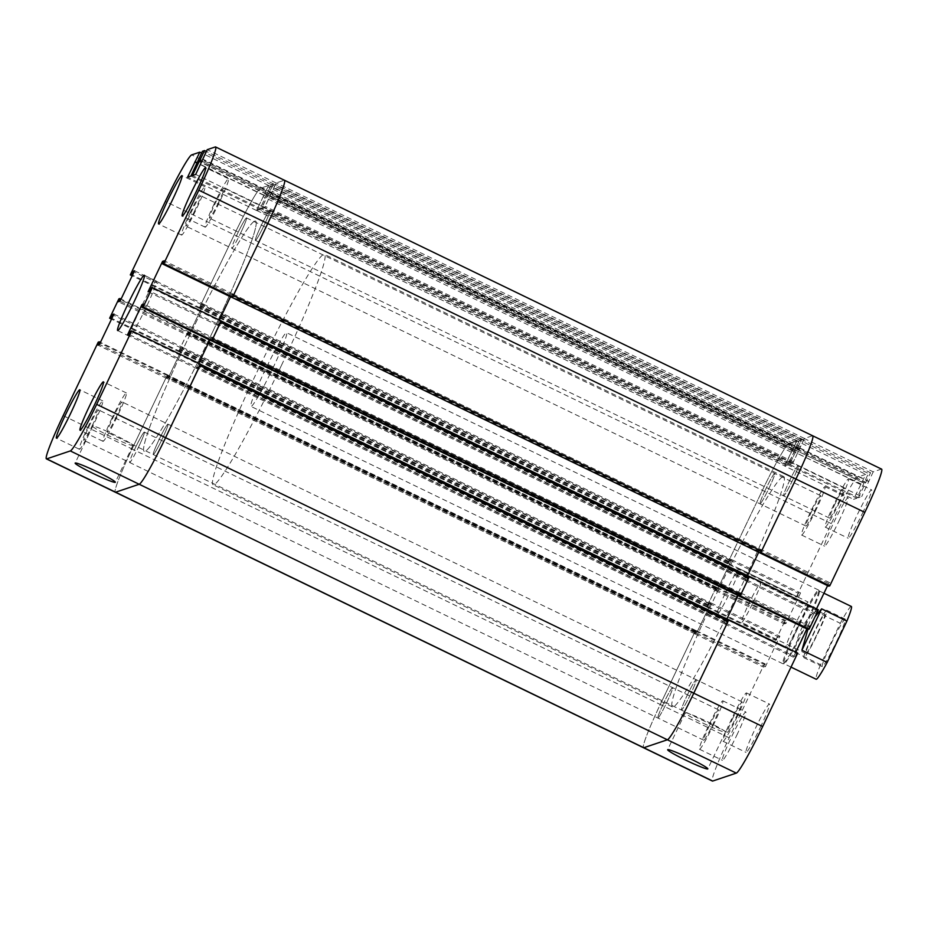 <?xml version="1.0" encoding="UTF-8"?>
<svg xmlns="http://www.w3.org/2000/svg" width="928" height="928" viewBox="0 0 928 928"><rect width="100%" height="100%" fill="white"/><g stroke="black" fill="none" stroke-linecap="round" stroke-linejoin="round"><path stroke-width="0.7" stroke-dasharray="4.64 3.48" d="M139.896 309.708A30.705 2.297 -64.2 0 0 129.572 336.33A30.705 2.297 -64.2 0 0 145.023 309.697A30.705 2.297 -64.2 0 0 156.31 281.056A30.705 2.297 -64.2 0 0 139.896 309.708M115.037 435.093A22.26 1.624 -154.5 0 0 92.742 426.254A22.26 1.624 -154.5 0 0 112.126 437.297A22.26 1.624 -154.5 0 0 132.913 445.417A22.26 1.624 -154.5 0 0 115.037 435.093M92.765 424.514A16.89 1.264 115.8 0 1 83.74 440.278A16.89 1.264 115.8 0 1 89.946 424.525A16.89 1.264 115.8 0 1 98.438 409.874A16.89 1.264 115.8 0 1 92.765 424.514M138.701 446.739A16.89 1.264 -64.2 0 0 144.374 432.1A16.89 1.264 -64.2 0 0 135.882 446.751A16.89 1.264 -64.2 0 0 129.665 462.492A16.89 1.264 -64.2 0 0 138.701 446.739M194.915 210.343A16.89 1.264 115.8 0 1 185.89 226.107A16.89 1.264 115.8 0 1 192.108 210.354A16.89 1.264 115.8 0 1 200.599 195.704A16.89 1.264 115.8 0 1 194.915 210.343M240.851 232.557A16.89 1.264 -64.2 0 0 246.523 217.929A16.89 1.264 -64.2 0 0 238.032 232.568A16.89 1.264 -64.2 0 0 231.826 248.321A16.89 1.264 -64.2 0 0 240.851 232.557M218.521 202.408A16.89 1.264 115.8 0 1 209.496 218.161A16.89 1.264 115.8 0 1 215.714 202.42A16.89 1.264 115.8 0 1 224.205 187.769A16.89 1.264 115.8 0 1 218.521 202.408M264.457 224.622A16.89 1.264 -64.2 0 0 270.129 209.983A16.89 1.264 -64.2 0 0 261.638 224.634A16.89 1.264 -64.2 0 0 255.432 240.387A16.89 1.264 -64.2 0 0 264.457 224.622A16.89 1.264 -64.2 0 0 270.129 209.983A16.89 1.264 -64.2 0 0 261.638 224.634A16.89 1.264 -64.2 0 0 255.432 240.387A16.89 1.264 -64.2 0 0 264.457 224.622M116.371 416.579A16.89 1.264 115.8 0 1 107.346 432.344A16.89 1.264 115.8 0 1 113.552 416.591A16.89 1.264 115.8 0 1 122.044 401.94A16.89 1.264 115.8 0 1 116.371 416.579M162.296 438.793A16.89 1.264 -64.2 0 0 167.98 424.154A16.89 1.264 -64.2 0 0 159.488 438.805A16.89 1.264 -64.2 0 0 153.271 454.558A16.89 1.264 -64.2 0 0 162.296 438.793A16.89 1.264 -64.2 0 0 167.98 424.154A16.89 1.264 -64.2 0 0 159.488 438.805A16.89 1.264 -64.2 0 0 153.271 454.558A16.89 1.264 -64.2 0 0 162.296 438.793M190.576 211.804A26.866 2.018 -64.2 0 0 181.552 235.086A26.866 2.018 -64.2 0 0 195.054 211.781A26.866 2.018 -64.2 0 0 204.949 186.725A26.866 2.018 -64.2 0 0 190.576 211.804M112.033 418.041A26.866 2.018 -64.2 0 0 102.996 441.322A26.866 2.018 -64.2 0 0 116.51 418.018A26.866 2.018 -64.2 0 0 126.394 392.962A26.866 2.018 -64.2 0 0 112.033 418.041M214.182 203.858A26.866 2.018 -64.2 0 0 205.146 227.151A26.866 2.018 -64.2 0 0 218.66 203.847A26.866 2.018 -64.2 0 0 228.543 178.779A26.866 2.018 -64.2 0 0 214.182 203.858M88.427 425.975A26.866 2.018 -64.2 0 0 79.39 449.256A26.866 2.018 -64.2 0 0 92.904 425.952A26.866 2.018 -64.2 0 0 102.788 400.896A26.866 2.018 -64.2 0 0 88.427 425.975M113.924 314.07L182.816 347.397L181.134 347.965L179.603 351.19L111.847 318.408M181.134 347.965L113.39 315.184M179.603 351.19L178.536 351.55L111.511 319.128M178.536 351.55L187.758 332.201L118.865 298.874M187.758 332.201L188.825 331.841L121.081 299.071M188.825 331.841L187.294 335.066L118.39 301.739M187.294 335.066L188.964 334.509L120.072 301.171M148.086 291.752L216.99 325.078L218.66 324.522L149.768 291.195M218.66 324.522L220.203 321.297L151.299 287.97M220.203 321.297L221.27 320.937M210.969 340.634L212.512 337.409L143.62 304.082M212.512 337.409L210.83 337.978L143.086 305.208M190.924 176.03L259.828 209.357L271.336 184.602L273.458 183.883L206.364 151.426M271.336 184.602L202.432 151.276M273.458 183.883L268.853 193.558L202.002 161.217M268.853 193.558L201.886 161.46M268.494 193.685L261.244 208.881L192.351 175.554M267.078 194.161L198.174 160.834M266.719 194.277L198.07 161.066M188.964 334.509L203.464 304.106L134.572 270.779M261.244 208.881L264.596 207.756L276.103 183.002L284.2 180.276L276.254 182.955L271.637 192.618L799.901 448.12L792.64 463.327L789.6 464.348L801.525 439.454L799.681 440.069L798.869 441.508L787.872 464.928L784.821 465.949L796.746 441.067L788.8 443.735A49.892 3.735 -64.2 0 0 762.422 490.309L728.051 562.391L727.529 563.714L728.294 563.458L730.139 560.141L731.519 559.677L731.009 561.011L717.82 588.642L715.639 590.533L716.88 587.412L715.302 589.106L706.881 607.016L709.491 603.432L710.86 602.968L710.361 604.302L697.172 631.933L694.991 633.836L696.232 630.704L694.654 632.397L660.272 704.48L132.066 448.966A49.892 3.735 115.8 0 0 115.292 492.211A49.892 3.735 115.8 0 1 132.066 448.966L167.11 375.492L168.177 375.144L166.634 378.369L168.316 377.8L182.816 347.397M168.316 377.8L99.424 344.474M200.471 364.286L197.861 367.859L196.492 368.323L198.743 363.324L196.33 368.381L127.438 335.043M210.83 337.978L209.832 340.089L210.992 337.931L212.361 337.467L211.12 340.588M231.617 297.343L233.16 294.118L231.49 294.686L230.48 296.786L231.64 294.628L233.021 294.164L231.768 297.296M221.119 320.984L218.509 324.568L217.14 325.032L219.391 320.032L216.99 325.078M231.49 294.686L163.734 261.905M264.596 207.756L195.704 174.429M203.464 304.106L201.794 304.674L200.251 307.899L199.184 308.247L234.227 234.784A49.892 3.735 115.8 0 1 260.594 188.222L268.691 185.496L256.476 210.482L259.828 209.357M256.476 210.482L187.572 177.155M233.16 294.118L164.268 260.791M196.33 368.381L198.012 367.813L129.12 334.486M198.012 367.813L199.543 364.588L130.651 331.261M199.543 364.588L200.61 364.228M167.11 375.492L98.217 342.165M168.177 375.144L100.421 342.362M166.634 378.369L97.742 345.03M201.794 304.674L134.038 271.892M200.251 307.899L132.495 275.117M199.184 308.247L132.159 275.825M268.691 185.496L201.596 153.039M264.074 195.17L197.223 162.829M263.726 195.286L197.107 163.061M271.846 192.548L202.954 159.222M271.486 192.676L202.838 159.465M276.103 183.002L207.211 149.675M271.695 192.606L799.832 448.143L804.46 438.468L812.394 435.8L284.2 180.276A49.892 3.735 115.8 0 1 284.502 180.276M748.397 576.81L746.866 580.035L745.184 580.603L747.55 575.65L745.323 580.545L746.704 580.081L749.314 576.508L748.397 576.81L817.29 610.137L815.758 613.362L814.076 613.93L816.489 608.872M211.886 340.332L212.698 338.894M739.314 596.101L740.567 592.98L739.187 593.444L738.073 595.509L739.036 593.491L740.706 592.934L739.222 596.054M745.323 580.545L217.129 325.032L745.335 580.545M271.707 192.606L264.445 207.802L261.383 208.823L273.319 183.941L271.486 184.556L266.858 194.23L795.134 449.732L266.916 194.207L259.666 209.415L256.615 210.436L268.552 185.542L260.594 188.222L191.702 154.883M727.749 620.101L726.206 623.326L724.536 623.894L726.902 618.941L724.675 623.848L726.056 623.384L728.666 619.8L727.749 620.101L796.642 653.44L795.11 656.664L793.428 657.221L795.841 652.175M759.962 552.798L761.215 549.689L759.835 550.153L758.721 552.206L759.684 550.2L828.576 583.526L830.258 582.97L828.716 586.194M792.651 480.136A16.89 1.264 115.8 0 1 783.626 495.9A16.89 1.264 115.8 0 1 789.844 480.147A16.89 1.264 115.8 0 1 798.335 465.508A16.89 1.264 115.8 0 1 792.651 480.136M690.502 694.318A16.89 1.264 115.8 0 1 681.477 710.071A16.89 1.264 115.8 0 1 687.683 694.33A16.89 1.264 115.8 0 1 696.174 679.679A16.89 1.264 115.8 0 1 690.502 694.318M724.687 623.848L196.492 368.323L724.675 623.848M233.021 294.164L761.215 549.689L233.009 294.164M232.534 297.041L233.346 295.603M881.6 469.127A49.892 3.735 -64.2 0 0 881.298 469.127L873.202 471.842L804.298 438.515L812.394 435.8A49.892 3.735 115.8 0 1 812.708 435.789M271.637 192.618L799.832 448.143L271.637 192.618M63.174 415.628L132.066 448.966L166.448 376.884L168.026 375.19L166.785 378.311L168.977 376.42L182.677 347.455L181.296 347.919L179.452 351.236L178.675 351.492L179.197 350.169L187.92 332.154L188.686 331.899L187.433 335.02L189.625 333.117L203.325 304.152L201.944 304.616L200.1 307.945L199.334 308.2L199.845 306.866L234.227 234.784A49.892 3.735 115.8 0 1 260.594 188.222L788.8 443.735A49.892 3.735 -64.2 0 0 762.422 490.309L727.39 563.772L796.282 597.098L797.349 596.739L798.88 593.514L800.562 592.957L786.062 623.349L784.38 623.918L785.923 620.693L784.856 621.052L775.634 640.39L776.701 640.03L778.232 636.805L779.914 636.248L765.414 666.652L763.732 667.209L765.275 663.984L764.208 664.344L729.164 737.806A49.892 3.735 -64.2 0 0 712.391 781.051M187.433 335.02L715.639 590.533L187.444 335.02M716.88 587.412L188.674 331.899L716.88 587.412M706.881 607.016L178.686 351.492L706.881 607.016M182.677 347.455L710.871 602.968L182.665 347.455M765.704 489.207A16.89 1.264 -64.2 0 0 760.02 503.846A16.89 1.264 -64.2 0 0 768.512 489.195A16.89 1.264 -64.2 0 0 774.729 473.442A16.89 1.264 -64.2 0 0 765.704 489.207A16.89 1.264 115.8 0 1 774.729 473.442A16.89 1.264 115.8 0 1 768.512 489.195A16.89 1.264 115.8 0 1 760.02 503.846A16.89 1.264 115.8 0 1 765.704 489.207M237.498 233.682A16.89 1.264 115.8 0 1 246.523 217.929A16.89 1.264 115.8 0 1 240.317 233.67A16.89 1.264 115.8 0 1 231.826 248.321A16.89 1.264 115.8 0 1 237.498 233.682M663.543 703.378A16.89 1.264 -64.2 0 0 657.871 718.017A16.89 1.264 -64.2 0 0 666.362 703.366A16.89 1.264 -64.2 0 0 672.568 687.613A16.89 1.264 -64.2 0 0 663.543 703.378A16.89 1.264 115.8 0 1 672.568 687.613A16.89 1.264 115.8 0 1 666.362 703.366A16.89 1.264 115.8 0 1 657.871 718.017A16.89 1.264 115.8 0 1 663.543 703.378M135.349 447.864A16.89 1.264 115.8 0 1 144.374 432.1A16.89 1.264 115.8 0 1 138.156 447.853A16.89 1.264 115.8 0 1 129.665 462.492A16.89 1.264 115.8 0 1 135.349 447.864M786.062 623.349L717.17 590.022L715.488 590.591L717.031 587.366L715.964 587.726L706.73 607.063L707.797 606.703L709.34 603.478L711.01 602.922L696.51 633.314L694.84 633.882L696.383 630.657L695.316 631.017L660.272 704.48A49.892 3.735 -64.2 0 0 643.498 747.724A49.892 3.735 -64.2 0 1 660.272 704.48L729.164 737.806M696.232 630.704L168.026 375.19L696.232 630.704M727.529 563.714L199.334 308.2L727.529 563.714M796.746 441.067L268.54 185.542L796.746 441.067M783.023 476.609A127.913 9.593 115.8 0 1 783.8 476.609A127.913 9.593 115.8 0 1 736.739 595.938A127.913 9.593 115.8 0 1 672.394 706.904A127.913 9.593 115.8 0 1 717.425 591.809A127.913 9.593 115.8 0 1 783.023 476.609M694.979 633.836L166.785 378.311L694.991 633.836M254.817 221.096A127.913 9.593 115.8 0 1 255.606 221.096A127.913 9.593 115.8 0 1 208.533 340.414A127.913 9.593 115.8 0 1 144.2 451.391A127.913 9.593 115.8 0 1 189.231 336.284A127.913 9.593 115.8 0 1 254.817 221.096M795.319 652.43L820.572 664.657L840.304 623.291L815.039 611.076L795.319 652.43C796.05 636.585 802.616 622.804 815.039 611.076M807.894 629.404L815.086 616.656M805.597 625.959A40.426 3.028 -64.2 0 0 819.296 591.008A40.426 3.028 -64.2 0 0 819.192 590.927A40.426 3.028 -64.2 0 0 798.857 625.994A40.426 3.028 -64.2 0 0 783.986 663.694A40.426 3.028 -64.2 0 0 784.125 663.717A40.426 3.028 -64.2 0 0 805.597 625.959M851.347 606.471A40.426 3.028 -64.2 0 0 840.304 623.291M820.572 664.657A40.426 3.028 -64.2 0 0 816.141 679.25M804.854 625.553A40.936 3.074 -64.2 0 0 818.716 590.173A40.936 3.074 -64.2 0 0 818.624 590.08A40.936 3.074 -64.2 0 0 798.034 625.588A40.936 3.074 -64.2 0 0 782.965 663.775A40.936 3.074 -64.2 0 0 783.104 663.798A40.936 3.074 -64.2 0 0 804.854 625.553M272.855 368.207A40.936 3.074 -64.2 0 0 286.624 332.723A40.936 3.074 -64.2 0 0 266.034 368.23A40.936 3.074 -64.2 0 0 250.966 406.418A40.936 3.074 -64.2 0 0 272.855 368.207M281.486 365.307A127.913 9.593 -64.2 0 0 324.498 254.423A127.913 9.593 -64.2 0 0 260.165 365.388A127.913 9.593 -64.2 0 0 213.092 484.718A127.913 9.593 -64.2 0 0 281.486 365.307M212.593 331.969A127.913 9.593 -64.2 0 0 255.606 221.096A127.913 9.593 -64.2 0 0 191.261 332.062A127.913 9.593 -64.2 0 0 144.2 451.391A127.913 9.593 -64.2 0 0 212.593 331.969M753.223 602.144A21.75 1.636 -64.2 0 0 760.531 583.294A21.75 1.636 -64.2 0 0 749.592 602.156A21.75 1.636 -64.2 0 0 741.6 622.444A21.75 1.636 -64.2 0 0 753.223 602.144M817.522 633.244A21.75 1.636 -64.2 0 0 824.841 614.394A21.75 1.636 -64.2 0 0 813.902 633.267A21.75 1.636 -64.2 0 0 805.898 653.556A21.75 1.636 -64.2 0 0 817.522 633.244M817.986 633.093A26.355 1.972 -64.2 0 0 826.848 610.253A26.355 1.972 -64.2 0 0 813.589 633.116A26.355 1.972 -64.2 0 0 803.892 657.697A26.355 1.972 -64.2 0 0 817.986 633.093M836.36 641.979A26.355 1.972 -64.2 0 0 845.211 619.138A26.355 1.972 -64.2 0 0 831.964 642.002A26.355 1.972 -64.2 0 0 822.266 666.582A26.355 1.972 -64.2 0 0 836.36 641.979M725.557 592.609A25.578 1.914 115.8 0 1 739.245 568.725A25.578 1.914 115.8 0 1 730.638 590.904A25.578 1.914 115.8 0 1 716.961 614.788A25.578 1.914 115.8 0 1 725.557 592.609M799.53 624.231A25.578 1.914 -64.2 0 0 808.137 602.052A25.578 1.914 -64.2 0 0 795.273 624.254A25.578 1.914 -64.2 0 0 785.854 648.115A25.578 1.914 -64.2 0 0 799.53 624.231M703.122 723.202A22.26 1.624 -154.5 0 0 725.418 732.041A22.26 1.624 -154.5 0 0 706.034 720.986A22.26 1.624 -154.5 0 0 685.235 712.878A22.26 1.624 -154.5 0 0 703.122 723.202M733.085 717.657A16.89 1.264 -64.2 0 0 727.401 732.296A16.89 1.264 -64.2 0 0 735.892 717.646A16.89 1.264 -64.2 0 0 742.11 701.893A16.89 1.264 -64.2 0 0 733.085 717.657M687.149 695.443A16.89 1.264 115.8 0 1 696.174 679.679A16.89 1.264 115.8 0 1 689.968 695.432A16.89 1.264 115.8 0 1 681.477 710.071A16.89 1.264 115.8 0 1 687.149 695.443M835.235 503.486A16.89 1.264 -64.2 0 0 829.562 518.126A16.89 1.264 -64.2 0 0 838.054 503.475A16.89 1.264 -64.2 0 0 844.26 487.722A16.89 1.264 -64.2 0 0 835.235 503.486M789.299 481.261A16.89 1.264 115.8 0 1 798.335 465.508A16.89 1.264 115.8 0 1 792.118 481.249A16.89 1.264 115.8 0 1 783.626 495.9A16.89 1.264 115.8 0 1 789.299 481.261M811.629 511.421A16.89 1.264 -64.2 0 0 805.956 526.06A16.89 1.264 -64.2 0 0 814.448 511.409A16.89 1.264 -64.2 0 0 820.654 495.656A16.89 1.264 -64.2 0 0 811.629 511.421M709.479 725.592A16.89 1.264 -64.2 0 0 703.795 740.231A16.89 1.264 -64.2 0 0 712.286 725.58A16.89 1.264 -64.2 0 0 718.504 709.839A16.89 1.264 -64.2 0 0 709.479 725.592M862.541 513.138A26.866 2.018 -64.2 0 0 871.578 489.845A26.866 2.018 -64.2 0 0 858.064 513.149A26.866 2.018 -64.2 0 0 848.18 538.217A26.866 2.018 -64.2 0 0 862.541 513.138M839.573 502.025A26.866 2.018 115.8 0 1 825.212 527.104A26.866 2.018 115.8 0 1 835.096 502.048A26.866 2.018 115.8 0 1 848.61 478.744A26.866 2.018 115.8 0 1 839.573 502.025M736.786 735.243A26.866 2.018 -64.2 0 0 745.81 711.962A26.866 2.018 -64.2 0 0 732.308 735.266A26.866 2.018 -64.2 0 0 722.413 760.322A26.866 2.018 -64.2 0 0 736.786 735.243M713.818 724.142A26.866 2.018 115.8 0 1 699.457 749.221A26.866 2.018 115.8 0 1 709.34 724.153A26.866 2.018 115.8 0 1 722.854 700.849A26.866 2.018 115.8 0 1 713.818 724.142M838.935 521.072A26.866 2.018 -64.2 0 0 847.972 497.791A26.866 2.018 -64.2 0 0 834.458 521.095A26.866 2.018 -64.2 0 0 824.574 546.151A26.866 2.018 -64.2 0 0 838.935 521.072M815.967 509.959A26.866 2.018 115.8 0 1 801.606 535.038A26.866 2.018 115.8 0 1 811.49 509.982A26.866 2.018 115.8 0 1 825.004 486.678A26.866 2.018 115.8 0 1 815.967 509.959M760.38 727.308A26.866 2.018 -64.2 0 0 769.416 704.027A26.866 2.018 -64.2 0 0 755.902 727.332A26.866 2.018 -64.2 0 0 746.019 752.388A26.866 2.018 -64.2 0 0 760.38 727.308M737.424 716.196A26.866 2.018 115.8 0 1 723.051 741.275A26.866 2.018 115.8 0 1 732.946 716.219A26.866 2.018 115.8 0 1 746.448 692.914A26.866 2.018 115.8 0 1 737.424 716.196M740.706 592.934L809.61 626.261L808.068 629.486M818.357 609.777L817.29 610.137M746.866 580.035L815.758 613.362M745.184 580.603L814.076 613.93M806.919 628.929L807.928 626.829L809.61 626.261M807.928 626.829L739.036 593.491M715.488 590.591L784.38 623.918M717.031 587.366L785.923 620.693M715.964 587.726L784.856 621.052M706.73 607.063L775.634 640.39M707.797 606.703L776.701 640.03M709.34 603.478L778.232 636.805M711.01 602.922L779.914 636.248M804.298 438.515L792.79 463.269L861.694 496.596L858.342 497.721L789.45 464.394L801.664 439.408L870.557 472.735L868.422 473.454L856.915 498.208L853.574 499.334L865.789 474.336L857.692 477.062A49.892 3.735 -64.2 0 0 831.326 523.636L796.282 597.098M801.664 439.408L799.53 440.127L868.422 473.454M799.53 440.127L794.913 449.802L863.817 483.128M794.913 449.802L864.165 483.001M795.273 449.674L788.023 464.87L856.915 498.208M858.342 497.721L870.557 472.735M796.7 449.198L865.592 482.525M797.048 449.082L865.94 482.409M827.579 585.638L828.576 583.526M724.536 623.894L793.428 657.221M696.51 633.314L765.414 666.652M727.39 563.772L728.457 563.412L729.988 560.187L731.67 559.619L717.17 590.022M731.67 559.619L800.562 592.957M788.023 464.87L784.67 466.007L853.574 499.334M792.79 463.269L789.45 464.394M728.457 563.412L797.349 596.739M729.988 560.187L798.88 593.514M694.84 633.882L763.732 667.209M696.383 630.657L765.275 663.984M695.316 631.017L764.208 664.344M797.709 653.08L796.642 653.44M726.206 623.326L795.11 656.664M759.684 550.2L761.366 549.631L830.258 582.97M761.366 549.631L759.87 552.763M873.202 471.842L861.694 496.596M799.692 448.189L868.585 481.516M800.04 448.073L868.944 481.4M784.67 466.007L791.92 450.799L860.824 484.126M791.92 450.799L861.172 484.01M792.28 450.683L796.897 441.009L865.789 474.336M796.897 441.009L788.8 443.735L857.692 477.062M831.326 523.636L165.335 201.457M284.2 180.276L215.308 146.949M746.704 580.081L218.509 324.568M747.516 578.654L219.321 323.141M747.736 578.19L219.542 322.677M748.548 576.764L220.354 321.239M739.836 594.778L211.63 339.254M740.045 594.314L211.851 338.801M740.556 592.98L212.361 337.467L740.567 592.98M739.187 593.444L210.992 337.931M738.375 594.883L210.18 339.358M745.845 579.223L217.639 323.698M801.514 439.454L273.308 183.941L801.525 439.454M801.003 440.788L272.809 185.275M797.709 447.702L269.514 192.177M796.897 449.129L268.702 193.616M796.85 449.152L268.644 193.627M796.038 450.579L267.832 195.066M790.099 463.014L261.905 207.501M789.6 464.348L261.394 208.823L789.589 464.348M725.197 622.514L196.991 366.989M759.023 551.58L230.828 296.067M727.9 620.055L199.706 364.542M727.088 621.493L198.894 365.968M726.868 621.946L198.673 366.432M726.056 623.384L197.861 367.859M759.835 550.153L231.64 294.628M760.705 551.023L232.499 295.498M760.484 551.476L232.278 295.962M804.46 438.468L276.254 182.955M803.648 439.895L275.442 184.382M800.354 446.809L272.148 191.296M799.391 449.454L271.185 193.94M793.452 461.889L265.257 206.376M792.64 463.327L264.445 207.802M717.008 590.069L188.813 334.556M716.149 589.199L187.955 333.686M716.37 588.746L188.164 333.222M716.114 587.668L187.92 332.154M715.302 589.106L187.108 333.581M707.391 605.682L179.197 350.169M707.646 606.761L179.452 351.236M708.458 605.323L180.264 349.81M708.679 604.859L180.484 349.346M709.491 603.432L181.296 347.919M710.361 604.302L182.155 348.777M717.82 588.642L189.625 333.117M798.869 441.508L270.674 185.983M799.681 440.069L271.486 184.556M795.574 448.41L267.38 192.896M794.612 451.054L266.417 195.541M788.684 463.49L260.478 207.976M787.872 464.928L259.666 209.415M697.172 631.933L168.977 376.42M731.009 561.011L202.803 305.486M694.654 632.397L166.448 376.884M695.466 630.959L167.26 375.446M695.722 632.038L167.516 376.524M695.501 632.502L167.295 376.977M696.36 633.372L168.165 377.847M203.325 304.152L731.519 559.677L203.313 304.152M730.139 560.141L201.944 304.616M729.327 561.568L201.132 306.054M729.106 562.032L200.912 306.507M728.294 563.458L200.1 307.945M728.051 562.391L199.845 306.866M796.236 442.389L268.03 186.876M792.941 449.303L264.735 193.79M792.129 450.73L263.923 195.216L792.071 450.753M791.259 452.18L263.065 196.666M785.332 464.626L257.137 209.102M256.615 210.436L784.821 465.949L256.627 210.436M812.394 435.8L881.298 469.127M156.31 281.056L144.374 275.28M129.572 336.33L117.636 330.554M92.742 426.254L75.156 463.095M132.913 445.417L115.339 482.258M718.504 709.839L98.438 409.874M703.795 740.231L83.74 440.278M820.654 495.656L200.599 195.704M805.956 526.06L185.89 226.107M844.26 487.722L224.205 187.769M829.562 518.126L209.496 218.161M742.11 701.893L122.044 401.94M727.401 732.296L107.346 432.344M204.949 186.725L181.981 175.612M181.552 235.086L158.584 223.973M126.394 392.962L103.426 381.849M102.996 441.322L80.028 430.209M228.543 178.779L205.587 167.678M205.146 227.151L182.19 216.038M102.788 400.896L79.82 389.783M79.39 449.256L56.422 438.155M783.8 476.609L324.498 254.423M672.394 706.904L213.092 484.718M823.96 593.224L819.192 590.927M791.016 667.104L783.986 663.694M819.296 591.008L818.716 590.173M784.125 663.717L783.104 663.798M818.624 590.08L286.624 332.723M782.965 663.775L250.966 406.418M824.841 614.394L760.531 583.294M805.898 653.556L741.6 622.444M845.211 619.138L826.848 610.253M822.266 666.582L803.892 657.697M716.961 614.788L785.854 648.115M739.245 568.725L808.137 602.052M685.235 712.878L667.661 749.72M725.418 732.041L707.844 768.883M825.212 527.104L848.18 538.217M848.61 478.744L871.578 489.845M699.457 749.221L722.413 760.322M722.854 700.849L745.81 711.962M801.606 535.038L824.574 546.151M825.004 486.678L847.972 497.791M723.051 741.275L746.019 752.388M746.448 692.914L769.416 704.027"/><path stroke-width="1.39" d="M127.96 303.932A30.705 2.297 115.8 0 1 144.374 275.28A30.705 2.297 115.8 0 1 133.075 303.92A30.705 2.297 115.8 0 1 117.636 330.554A30.705 2.297 115.8 0 1 127.96 303.932M97.463 471.934A22.26 1.624 25.5 0 1 115.339 482.258A22.26 1.624 25.5 0 1 94.552 474.15A22.26 1.624 25.5 0 1 75.156 463.095A22.26 1.624 25.5 0 1 97.463 471.934M167.62 200.692A26.866 2.018 115.8 0 1 181.981 175.612A26.866 2.018 115.8 0 1 172.098 200.668A26.866 2.018 115.8 0 1 158.584 223.973A26.866 2.018 115.8 0 1 167.62 200.692M89.065 406.928A26.866 2.018 115.8 0 1 103.426 381.849A26.866 2.018 115.8 0 1 93.542 406.905A26.866 2.018 115.8 0 1 80.028 430.209A26.866 2.018 115.8 0 1 89.065 406.928M191.214 192.757A26.866 2.018 115.8 0 1 205.587 167.678A26.866 2.018 115.8 0 1 195.692 192.734A26.866 2.018 115.8 0 1 182.19 216.038A26.866 2.018 115.8 0 1 191.214 192.757M65.459 414.862A26.866 2.018 115.8 0 1 79.82 389.783A26.866 2.018 115.8 0 1 69.936 414.851A26.866 2.018 115.8 0 1 56.422 438.155A26.866 2.018 115.8 0 1 65.459 414.862M112.242 314.638L110.71 317.863L109.643 318.223L118.865 298.874L119.932 298.514L118.39 301.739L120.072 301.171L134.572 270.779L132.89 271.336L131.358 274.56L130.291 274.92L165.335 201.457A49.892 3.735 115.8 0 1 191.702 154.883L199.798 152.169L187.572 177.155L190.924 176.03L202.432 151.276L204.566 150.556L192.351 175.554L195.704 174.429L207.211 149.675L215.308 146.949A49.892 3.735 115.8 0 1 215.609 146.949A49.892 3.735 115.8 0 1 198.836 190.194L163.792 263.656L162.725 264.016L164.268 260.791L162.586 261.348L148.086 291.752L149.768 291.195L151.299 287.97L152.366 287.61L143.144 306.948L142.077 307.307L143.62 304.082L141.938 304.651L127.438 335.043L129.12 334.486L130.651 331.261L131.718 330.902L96.674 404.364A49.892 3.735 115.8 0 1 70.308 450.938L46.702 458.873A49.892 3.735 115.8 0 1 46.4 458.873A49.892 3.735 115.8 0 1 63.174 415.628L98.217 342.165L99.284 341.806L97.742 345.03L99.424 344.474L113.924 314.07L112.242 314.638L113.39 315.184M111.847 318.408L110.71 317.863M111.511 319.128L109.643 318.223M121.081 299.071L119.932 298.514M143.144 306.948L212.036 340.274L221.27 320.937L152.366 287.61M212.036 340.274L210.969 340.634L142.077 307.307M143.086 305.208L141.938 304.651M206.364 151.426L204.566 150.556M202.002 161.217L199.949 160.231M201.886 161.46L199.601 160.347M209.832 340.089L198.743 363.324L209.832 340.089M230.48 296.786L219.391 320.032L230.48 296.786M163.734 261.905L162.586 261.348M759.87 552.763L760.89 552.508L795.934 479.034A49.892 3.735 -64.2 0 0 812.708 435.789A49.892 3.735 115.8 0 1 795.934 479.034L761.552 551.116L233.346 295.603L267.728 223.52A49.892 3.735 -64.2 0 0 284.502 180.276A49.892 3.735 115.8 0 1 267.728 223.52L232.684 296.983L163.792 263.656M232.684 296.983L231.617 297.343L162.725 264.016M736.298 773.117L139.2 484.265L115.606 492.2A49.892 3.735 115.8 0 1 115.292 492.211L643.498 747.724A49.892 3.735 -64.2 0 0 643.8 747.724L667.406 739.778L643.8 747.724A49.892 3.735 -64.2 0 1 643.498 747.724L712.391 781.051A49.892 3.735 -64.2 0 0 712.692 781.051L736.298 773.117A49.892 3.735 -64.2 0 0 762.665 726.543L693.773 693.216A49.892 3.735 115.8 0 1 667.406 739.778A49.892 3.735 -64.2 0 0 693.773 693.216L728.816 619.753L693.773 693.216L165.578 437.691A49.892 3.735 115.8 0 1 139.2 484.265A49.892 3.735 -64.2 0 0 165.578 437.691L200.61 364.228L131.718 330.902M100.421 342.362L99.284 341.806M134.038 271.892L132.89 271.336M132.495 275.117L131.358 274.56M132.159 275.825L130.291 274.92M201.596 153.039L199.798 152.169M197.223 162.829L195.182 161.832M197.107 163.061L194.822 161.959M739.222 596.054L740.242 595.799L749.464 576.45L740.892 594.419L739.314 596.101L211.886 340.332L740.08 595.846M740.892 594.419L212.698 338.894L221.119 320.984M211.12 340.588L739.314 596.101M738.073 595.509L726.902 618.941L738.073 595.509M758.721 552.206L747.55 575.65L758.721 552.206M96.674 404.364L165.578 437.691L200.471 364.286M231.768 297.296L759.962 552.81M761.552 551.116L760.74 552.554M215.609 146.949L284.502 180.276A49.892 3.735 -64.2 0 0 284.2 180.276M70.308 450.938L139.2 484.265L115.606 492.2A49.892 3.735 115.8 0 1 115.292 492.211L46.4 458.873M815.086 616.656L821.64 608.849L801.908 650.215L807.894 629.404M821.64 608.849L846.904 621.076L827.173 662.43L801.908 650.215M846.904 621.076A40.426 3.028 -64.2 0 0 851.347 606.471L823.96 593.224M791.016 667.104L816.141 679.25A40.426 3.028 -64.2 0 0 827.173 662.43M685.548 760.044A22.26 1.624 25.5 0 1 667.661 749.72A22.26 1.624 25.5 0 1 688.448 757.84A22.26 1.624 25.5 0 1 707.844 768.883A22.26 1.624 25.5 0 1 685.548 760.044M739.175 596.159L808.068 629.486L809.135 629.126L818.357 609.777L749.464 576.45M740.242 595.799L809.135 629.126M816.489 608.872L827.579 585.638M795.841 652.175L806.919 628.929M762.665 726.543L797.709 653.08L728.816 619.753M759.823 552.856L828.716 586.194L829.783 585.835L864.826 512.372A49.892 3.735 -64.2 0 0 881.6 469.127L812.708 435.789A49.892 3.735 -64.2 0 0 812.394 435.8M760.89 552.508L829.783 585.835M864.826 512.372L198.836 190.194M712.692 781.051L46.702 458.873M749.314 576.508L221.212 321.042L749.325 576.508M748.803 577.831L220.609 322.318M728.155 621.134L199.949 365.609M728.666 619.8L200.564 364.333L728.666 619.8M284.502 180.276L812.708 435.789"/></g></svg>

